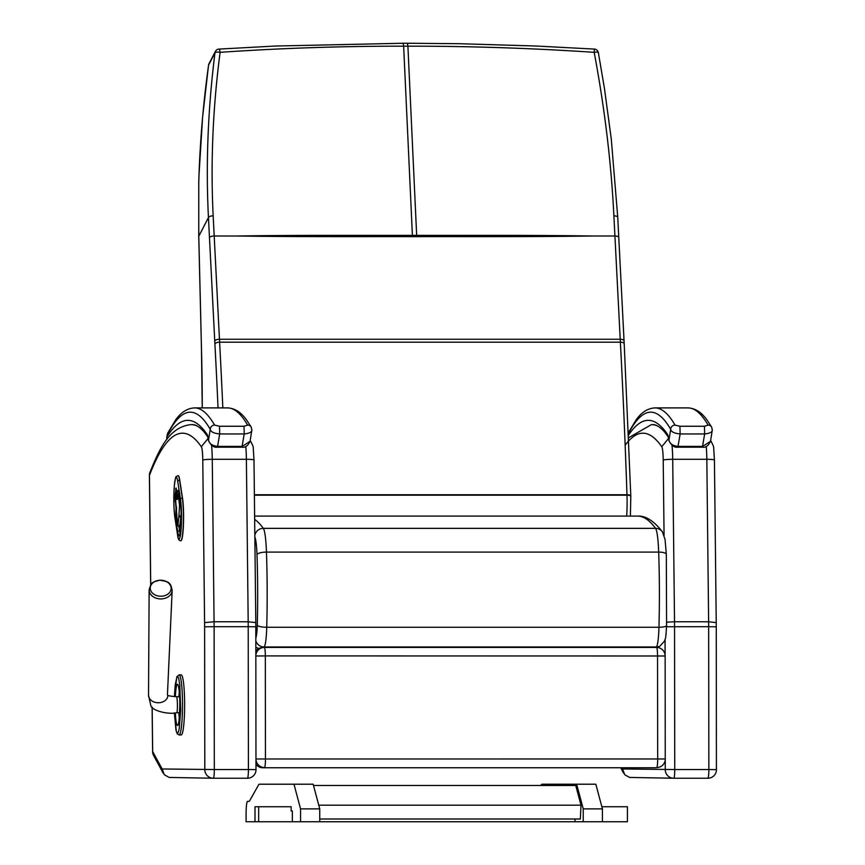 <?xml version="1.0" encoding="UTF-8"?>
<svg xmlns="http://www.w3.org/2000/svg" width="865" height="865" viewBox="0 0 865 865"><rect width="100%" height="100%" fill="white"/><g stroke="black" fill="none" stroke-linecap="round" stroke-linejoin="round"><path stroke-width="1.3" d="M665.239 759.946L665.25 769.655A8.585 8.531 90.9 0 0 673.64 778.23L673.64 778.23A8.585 8.531 90.9 0 0 673.781 778.24L673.781 778.24A8.585 0.973 -90 0 0 674.754 769.547L622.595 768.974L624.714 774.716L629.612 777.44L673.64 778.23A8.585 8.585 0 0 0 673.781 778.24L707.884 778.24A8.585 8.585 0 0 0 716.469 769.645L708.857 769.547A8.585 0.973 90 0 1 707.884 778.24L673.781 778.24M716.209 626.801L708.662 626.692L708.857 769.547L674.754 769.547L674.549 626.692A57.933 6.563 -90 0 0 674.527 621.762L666.677 622.184M716.415 769.655L716.274 626.79L714.436 460.05A8.585 0.833 179.4 0 0 706.824 459.304L708.63 621.762L716.188 622.605M710.598 440.804L711.43 441.831M625.157 445.205A1027.696 116.483 90 0 1 661.747 446.718L668.569 438.436M255.77 626.801L248.223 626.692L248.417 769.547L214.315 769.547L214.109 626.692L204.616 626.801L204.81 769.655A8.585 8.531 90.9 0 0 213.201 778.23L213.201 778.23A8.585 8.531 90.9 0 0 213.341 778.24L213.341 778.24A8.585 0.973 -90 0 0 214.315 769.547L162.144 768.974L164.274 774.716L169.172 777.44L213.201 778.23A8.585 8.585 0 0 0 213.341 778.24L247.444 778.24A8.585 8.585 0 0 0 256.029 769.645L248.417 769.547A8.585 0.973 90 0 1 247.444 778.24L213.341 778.24M253.942 460.148A8.585 0.833 179.4 0 0 253.996 460.05A8.585 0.833 179.4 0 0 246.384 459.304L248.19 621.762A57.933 6.563 90 0 1 248.223 626.692L214.109 626.692A57.933 6.563 -90 0 0 214.077 621.762L204.583 622.605A49.348 5.59 90 0 1 204.616 626.801M162.144 768.974L152.672 751.534A8.585 0.876 179.3 0 0 152.618 751.642A8.585 8.585 0 0 0 153.667 755.632A8.585 8.347 -28.5 0 1 152.672 751.534L152.154 707.105M255.975 769.655L255.802 622.508L253.996 460.05L253.283 448.675C253.553 447.346 252.634 444.87 250.526 441.226L250.991 441.831M150.726 584.956L149.45 475.361A8.585 8.174 -159 0 1 149.959 472.29L149.959 472.29A8.585 8.585 0 0 0 149.396 475.469L149.396 475.469A8.585 0.876 -0.7 0 1 149.45 475.361A1027.696 116.483 90 0 1 201.307 446.718L208.13 438.436M245.768 446.437A23.604 2.671 90 0 1 246.384 459.304L212.271 459.304L214.077 621.762L248.19 621.762L255.748 622.605M255.867 656.005L265.317 655.908A8.585 0.973 -90 0 0 264.344 647.431L656.557 647.431A8.585 0.973 90 0 1 656.567 647.431A8.585 0.973 90 0 1 657.541 655.908L657.681 758.875A8.585 0.973 90 0 1 656.73 767.569A8.585 8.531 83.7 0 0 657.649 767.515L657.649 767.515A8.585 8.585 0 0 0 665.293 758.973L256.018 758.983M665.239 758.983L665.153 655.994A8.585 8.585 0 0 0 656.567 647.431L264.344 647.431A8.585 0.973 -90 0 0 264.322 647.431A8.585 8.531 83.7 0 0 263.403 647.474L263.403 647.474A8.585 8.531 83.7 0 0 255.867 655.032M256.018 764.39A8.585 8.531 83.7 0 0 262.798 767.752L655.021 767.752A8.585 8.531 83.7 0 0 655.951 767.698L657.649 767.515M256.018 759.957A8.585 8.531 83.7 0 0 264.495 767.569A8.585 0.973 -90 0 0 265.458 758.875L265.317 655.908L665.153 655.994M264.344 647.431A8.585 8.585 0 0 0 263.403 647.474L261.706 647.669A8.585 8.531 83.7 0 0 255.856 650.977M255.856 647.117A8.585 8.509 64.4 0 0 259.003 648.426M179.098 734.947L177.303 733.942L175.963 730.114L174.395 712.901L176.309 731.314L176.914 732.86L178.082 732.871L179.25 728.806L180.666 710.133L179.779 684.81L178.687 678.484L178.093 676.96L176.914 676.96L175.227 684.81L174.416 696.617L176.838 676.711L179.098 674.873L181.228 674.873A30.037 3.406 -90 0 1 184.634 704.91A30.037 3.406 -90 0 1 181.228 734.947L179.098 734.947A30.037 3.406 -90 0 0 182.504 704.91A30.037 3.406 -90 0 0 179.098 674.873M159.928 580.231A10.434 8.012 -178.7 0 1 168.167 582.707A10.434 8.012 -178.7 0 1 166.048 595.152A10.434 8.012 -178.7 0 1 150.737 590.546A10.434 8.012 -178.7 0 1 159.928 580.231C154.705 581.464 152.218 582.404 152.456 583.053C151.645 582.664 150.532 584.956 149.137 589.93A11.515 8.834 1.3 0 0 160.436 598.915A11.515 8.834 1.3 0 0 172.157 590.471C171.324 586.059 170.34 583.724 169.183 583.464C169.302 582.329 166.221 581.248 159.928 580.231M319.747 819.004L580.339 819.004L580.999 805.185L318.752 805.185M313.498 785.485L575.744 785.485L580.999 805.185M247.541 801.368L248.936 801.368L247.541 801.368A12.878 1.46 -90 0 0 246.082 814.246L246.082 821.75L255.002 821.75L255.002 806.731L258.657 806.731L258.657 821.75L583.226 821.75L583.226 808.872L576.641 784.209L542.031 784.209A34.33 3.893 -90 0 0 541.263 784.879L540.928 785.485M292.348 821.75L292.348 811.024L291.159 811.024L292.348 811.024L291.159 811.024L291.159 806.731L258.657 806.731M583.226 821.75L627.428 821.75L627.428 806.731L601.845 806.731M255.002 821.75L258.657 821.75M300.555 821.75L300.555 808.872L293.97 784.209L259.359 784.209A34.33 3.893 -90 0 0 258.592 784.879L249.704 800.687A34.33 3.893 90 0 1 248.936 801.368M293.97 784.209L313.152 784.209L319.747 808.872L300.555 808.872M319.747 821.75L319.747 808.872M575.02 819.004L575.02 821.75M602.418 821.75L602.418 808.872L595.823 784.209L576.641 784.209M602.418 808.872L583.226 808.872M167.421 434.814A4.293 4.163 -153.5 0 1 167.842 432.889L167.378 434.111A4.293 3.99 16.6 0 0 167.226 435.333A12.878 1.46 90 0 1 167.421 434.814A911.851 103.357 90 0 1 210.238 429.31C210.671 431.808 213.828 433.354 219.699 433.949L244.211 433.949L241.962 447.194C245.228 447.789 247.931 445.821 250.072 441.28L242.254 446.383L217.731 446.383C212.433 445.897 209.362 443.799 208.53 440.09A4.293 3.46 171 0 0 208.552 440.75L207.6 436.425M166.848 439.431L166.837 437.085L166.75 439.561M251.326 427.288A4.293 4.184 150 0 0 251.261 427.169A4.293 4.184 150 0 0 251.25 427.169A4.293 4.184 150 0 0 247.628 425.104L244.027 426.261L219.505 426.261L214.596 425.104A916.132 103.843 -90 0 0 194.56 407.902C187.359 408.269 181.044 412.281 175.606 419.957L167.842 432.889M167.226 435.333A18.446 2.087 90 0 0 166.837 437.085A1034.129 117.218 -90 0 1 207.211 434.565A36.362 4.12 -90 0 1 208.53 440.09L210.238 429.31A4.293 4.184 -30 0 1 214.596 425.104M244.027 426.261L244.211 433.949C249.844 433.354 252.375 431.808 251.802 429.31M251.823 430.197L251.25 427.169M219.505 426.261L219.699 433.949L217.45 447.194C214.044 447.778 211.082 445.626 208.562 440.75A4.293 3.46 171 0 0 208.562 440.761A4.293 3.46 171 0 0 208.584 440.912M628.466 433.614A911.851 103.357 90 0 1 670.678 429.31C671.11 431.808 674.268 433.354 680.139 433.949L704.651 433.949L702.402 447.194C705.667 447.789 708.37 445.821 710.522 441.28L702.694 446.383L678.182 446.383C672.873 445.897 669.802 443.799 668.98 440.09A4.293 3.46 171 0 0 669.002 440.75L668.04 436.425M711.765 427.288A4.293 4.184 150 0 0 711.7 427.169A4.293 4.184 150 0 0 711.69 427.169A4.293 4.184 150 0 0 708.078 425.104L704.467 426.261L679.955 426.261L675.035 425.104A916.132 103.843 -90 0 0 655 407.902C647.809 408.269 641.484 412.281 636.045 419.957L628.282 432.889M628.531 435.127A1034.129 117.218 -90 0 1 667.661 434.565A36.362 4.12 -90 0 1 668.98 440.09L670.678 429.31A4.293 4.184 -30 0 1 675.035 425.104M704.467 426.261L704.651 433.949C710.284 433.354 712.814 431.808 712.241 429.31M712.263 430.197L711.69 427.169L707.008 419.968C701.569 412.291 695.244 408.269 688.043 407.902A916.132 103.843 90 0 1 708.078 425.104M679.955 426.261L680.139 433.949L677.89 447.194C674.484 447.778 671.521 445.626 669.002 440.75A4.293 3.46 171 0 0 669.002 440.761A4.293 3.46 171 0 0 669.023 440.912M598.331 52.743A4.293 1.027 169.4 0 0 598.353 52.592A4.293 1.027 169.4 0 0 594.179 52.322C531.943 48.181 469.846 46.126 407.902 46.18L407.437 43.25L403.177 43.25L403.641 46.18C341.697 46.126 280.519 48.181 220.099 52.322A4.293 0.984 -93.8 0 0 218.931 49.089A4.293 4.293 0 0 0 215.407 51.392A4.293 4.163 -152.6 0 0 214.985 52.743A4.293 1.168 7.1 0 1 220.099 52.322C212.844 108.082 210.53 162.588 213.168 215.85L219.461 339.264A171.638 19.452 -90 0 0 219.613 342.183A1069.875 121.262 90 0 1 222.835 407.902M237.745 235.994C296.079 235.107 354.023 235.453 412.4 235.377A171.627 19.452 -90 0 0 412.464 236.632C354.088 236.567 296.144 236.869 237.745 236.026L214.185 235.994A4.293 1.752 -2.9 0 0 209.481 237.756L208.443 217.58C205.74 163.863 207.924 108.925 214.985 52.743L208.562 65.091C203.459 101.94 200.258 138.8 198.972 175.66A167.832 40.785 -85.5 0 0 198.777 182.418L198.777 236.221L208.443 217.58A4.293 1.719 -2.9 0 1 213.168 215.85M208.552 65.135A4.293 0.562 7.8 0 1 208.562 65.091A4.293 4.163 27.4 0 1 208.995 63.751A4.293 4.293 0 0 0 208.552 65.135L202.605 117.11L198.95 175.736A4.293 0.746 -178 0 0 198.972 175.822M617.729 217.58A4.293 1.719 177.1 0 0 617.751 217.375A4.293 1.719 177.1 0 0 613.89 215.85C611.231 162.588 604.657 108.082 594.179 52.322L594.406 49.089L536.451 46.04L459.239 43.704L407.437 43.25M416.725 236.632C475.09 236.567 533.067 236.869 591.379 236.026L591.379 235.994C532.97 235.107 475.047 235.453 416.671 235.377L412.4 235.377L403.641 46.18L407.902 46.18L416.671 235.377A171.627 19.452 -90 0 0 416.725 236.632L412.464 236.632M176.125 492.099A1.719 1.016 4.8 0 0 175.93 492.52A1.719 1.016 4.8 0 0 175.93 492.661A1.719 1.373 -8.7 0 1 176.655 491.59M175.563 498.554A1.719 1.373 -8.7 0 1 175.487 498.045A1.719 1.016 -175.2 0 1 175.476 497.905A1.719 1.016 -175.2 0 1 175.508 497.764M179.542 527.207L180.926 517.086A5.698 0.649 -90 0 0 181.012 515.972L181.142 513.918M176.676 506.998A1.719 1.373 171.3 0 0 176.092 507.982A1.719 1.016 4.8 0 0 176.665 508.685M177.855 495.602A1.719 1.016 -175.2 0 1 177.184 494.856A1.719 1.373 171.3 0 0 177.195 495.115A1.719 1.719 0 0 0 177.768 496.153M180.839 540.679A23.604 2.671 -90 0 0 180.926 540.69A23.604 2.671 -90 0 0 183.467 524.46A23.604 2.671 -90 0 0 182.515 498.099L179.769 480.259A23.604 2.671 -90 0 0 178.179 475.653A23.604 2.671 -90 0 0 178.093 475.664M706.208 446.437A23.604 2.671 90 0 1 706.824 459.304L672.711 459.304L674.527 621.762L708.63 621.762A57.933 6.563 90 0 1 708.662 626.692L666.558 626.747M665.066 639.635L665.099 655.021M714.382 460.148A8.585 0.833 179.4 0 0 714.436 460.05L713.722 448.675C713.993 447.346 713.074 444.87 710.965 441.226M658.081 426.272A1036.281 117.456 -90 0 0 651.442 424.618L628.639 437.712M622.595 768.974L621.924 767.752M671.997 445.345A23.604 2.671 -90 0 1 672.711 459.304A8.585 0.833 179.4 0 0 663.217 460.148L664.061 535.219M661.747 446.718A15.019 1.698 90 0 1 663.217 460.148M197.642 426.272A1036.281 117.456 -90 0 0 191.003 424.618C168.805 427.061 159.452 449.238 149.959 472.29M211.547 445.345A23.604 2.671 -90 0 1 212.271 459.304A8.585 0.833 179.4 0 0 202.778 460.148L204.583 622.605M201.307 446.718A15.019 1.698 90 0 1 202.778 460.148M262.798 767.752L655.021 767.752M254.829 535.262A8.585 8.423 -36.2 0 1 263.328 528.353A1038.422 117.705 -90 0 0 254.656 519.378M254.851 537.165A25.745 2.919 90 0 1 256.992 554.638A8.585 2.53 -2 0 1 266.452 552.097A34.33 3.893 -90 0 0 263.328 528.353L655.562 528.353A34.33 3.893 90 0 1 658.676 552.097A141.968 16.089 90 0 1 658.957 627.244A25.745 2.919 90 0 1 656.276 646.966L655.313 647.431M256.992 554.638A133.383 15.116 90 0 1 257.262 625.254A8.585 1.99 1.6 0 0 266.734 627.244A141.968 16.089 -90 0 0 266.452 552.097L658.676 552.097A8.585 2.53 -2 0 1 666.331 554.335L665.034 539.338L662.341 531.77C653.821 520.817 645.549 515.594 637.527 516.091A1038.422 117.705 90 0 1 655.562 528.353A8.585 8.423 -36.2 0 1 662.341 531.77M255.845 640.857A8.585 8.509 64.4 0 0 264.052 646.966A25.745 2.919 -90 0 0 266.734 627.244L658.957 627.244A8.585 1.99 1.6 0 0 666.591 625.482L666.331 554.335M257.262 625.254A17.159 1.946 90 0 1 255.845 637.894M262.852 647.539L264.052 646.966L656.276 646.966A8.585 8.509 64.4 0 0 659.93 646.133L664.612 640.976C665.477 637.418 665.736 640.705 666.591 625.482M175.357 696.649A20.619 2.336 90 0 1 177.985 684.734A20.619 2.336 90 0 1 179.844 704.91A20.619 2.336 90 0 1 177.963 725.13A20.619 2.336 90 0 1 175.346 712.857M179.293 692.054A17.441 1.979 -90 0 0 178.882 696.758M178.86 712.663A17.441 1.979 -90 0 0 179.293 717.766M167.832 695.665L167.832 695.665A9.656 7.407 -178.7 0 1 158.014 702.748A9.656 7.407 -178.7 0 1 148.531 695.211L150.759 705.235C151.288 710.771 168.762 714.728 176.73 712.782A8.045 0.789 89.3 0 0 177.379 708.111A8.045 0.789 89.3 0 0 177.163 699.569A8.045 0.789 89.3 0 0 176.514 696.693C170.708 696.303 167.68 695.72 167.442 694.93L172.157 590.471M251.261 427.169L246.568 419.968C241.119 412.291 234.804 408.269 227.603 407.902A916.132 103.843 90 0 1 247.628 425.104M217.45 447.194L241.962 447.194M677.89 447.194L702.402 447.194M218.045 407.902A1065.583 120.776 -90 0 0 214.909 344.021A175.93 19.938 90 0 1 214.747 341.026L209.481 237.756M201.437 346.638A4.293 0.887 178.6 0 0 201.415 346.735L198.745 236.318A4.293 0.887 178.6 0 1 198.777 236.221L201.437 346.638A167.345 18.965 -90 0 0 201.469 347.968A308.135 34.924 90 0 1 202.291 407.902M214.909 344.021A4.293 1.827 -3.1 0 1 219.613 342.183L620.367 342.183A1069.875 121.262 90 0 1 626.974 494.758A171.638 19.452 -90 0 0 626.995 495.202A25.745 2.919 90 0 1 626.682 516.091M214.747 341.026A4.293 1.752 -2.9 0 1 219.461 339.264L620.216 339.264A171.638 19.452 -90 0 0 620.367 342.183A4.293 1.827 176.9 0 1 624.206 343.783L630.801 495.829A4.293 1.211 178.1 0 0 626.974 494.758L254.375 494.758M198.972 175.66A4.293 0.746 -178 0 0 198.95 175.736L198.745 182.515A4.293 0.908 -178.6 0 0 198.766 182.612M198.777 182.418A4.293 0.908 -178.6 0 0 198.745 182.515L198.745 236.318A4.293 0.887 178.6 0 0 198.777 236.426M201.469 347.968A4.293 0.919 178.6 0 0 201.448 348.076L201.415 346.735A4.293 0.887 178.6 0 0 201.448 346.843M613.89 215.85L620.216 339.264A4.293 1.752 177.1 0 1 624.054 340.81L624.206 343.783A4.293 1.827 176.9 0 1 624.184 344.021M591.379 235.994L614.939 235.994A4.293 1.752 177.1 0 1 618.789 237.54A4.293 1.752 177.1 0 1 618.767 237.756M630.79 496.434A4.293 1.222 178.1 0 0 630.812 496.294A4.293 1.222 178.1 0 0 626.995 495.202L254.386 495.202M630.78 495.98A4.293 1.211 178.1 0 0 630.801 495.829L630.401 516.091M624.033 341.026A4.293 1.752 177.1 0 0 624.054 340.81L617.751 217.375L611.285 139.016L604.44 88.381L598.353 52.592A4.293 4.293 0 0 0 594.406 49.089M175.487 498.045L175.93 492.661L176.99 499.538L177.66 497.364A5.493 0.627 90 0 1 178.525 496.207L179.563 505.744L178.904 515.918L177.963 524.731L176.633 518.859A5.493 0.627 90 0 1 176.503 511.172L175.487 498.045M176.99 499.538A1.719 1.373 -8.7 0 1 177.53 498.586M176.611 491.288A1.719 1.719 0 0 0 175.93 492.52L175.476 497.905A1.719 1.719 0 0 0 175.487 498.305L177.595 525.304A1.719 1.373 -8.7 0 1 177.585 525.044M177.595 525.304L179.466 527.272L179.812 525.909A1.719 1.168 -173.9 0 1 177.963 524.731M179.985 525.909L180.753 517.086A1.719 1.168 -173.9 0 1 178.904 515.918M180.926 517.086L180.753 517.086A5.698 0.649 -90 0 0 180.839 515.972A1.719 0.833 -176.4 0 1 178.969 515.129M180.807 506.522A1.719 0.833 -176.4 0 1 179.563 505.744M181.012 515.972L181.099 511.993M180.201 501.354A1.719 1.373 171.3 0 0 179.477 502.424M179.25 495.137A1.719 1.373 171.3 0 0 178.525 496.207M177.92 495.277A1.719 1.016 -175.2 0 1 177.217 494.51L176.136 487.979L174.946 496.294A1.719 1.016 4.8 0 0 175.552 497.007M174.946 496.294L176.06 508.317A10.293 1.168 -90 0 0 176.309 522.72L177.779 532.278A18.879 2.141 -90 0 0 180.763 528.299A18.879 2.141 -90 0 0 180.32 501.895L178.85 492.336A10.293 1.168 -90 0 0 177.217 494.51M175.757 500.024A1.719 1.373 171.3 0 0 175.033 501.095M176.33 489.493A1.719 1.016 -175.2 0 1 175.584 488.703M180.104 533.273A17.159 1.946 90 0 1 179.596 530.894A1.719 1.373 171.3 0 0 177.779 532.278M177.033 521.649A1.719 1.373 171.3 0 0 176.309 522.72M179.596 530.894L179.033 527.218M176.655 509.031A1.719 1.016 -175.2 0 1 176.06 508.317M177.574 534.7L174.838 516.859A21.884 2.476 90 0 1 174.308 486.26A21.884 2.476 90 0 1 177.779 481.643L180.515 499.483A21.884 2.476 90 0 1 181.044 530.083A21.884 2.476 90 0 1 177.574 534.7A1.719 1.373 -8.7 0 0 177.585 534.959L174.838 517.119A1.719 1.373 171.3 0 0 174.914 517.367M177.66 535.219A1.719 1.373 -8.7 0 1 177.585 534.959C178.006 539.014 179.066 540.928 180.753 540.69A23.604 2.671 -90 0 0 183.294 524.46A23.604 2.671 -90 0 0 182.342 498.099L179.596 480.259A23.604 2.671 -90 0 0 178.017 475.653C175.335 477.372 176.082 474.593 174.449 484.595C173.497 496.413 173.627 507.247 174.838 517.119A1.719 1.373 171.3 0 1 174.838 516.859M177.779 481.643A1.719 1.373 -8.7 0 1 179.596 480.259L179.769 480.259M180.515 499.483A1.719 1.373 -8.7 0 1 182.342 498.099L182.515 498.099M710.608 440.674L711.311 441.658M620.692 767.752L623.622 773.159M250.169 440.674L250.872 441.658M149.396 475.469L150.672 585.043M152.099 707.04L152.618 751.642M153.667 755.632L163.182 773.159M254.613 516.091L637.527 516.091M659.93 646.133L657.184 647.452M178.568 686.551L178.525 686.832C179.325 690.259 179.758 696.282 179.823 704.91C179.293 718.664 178.796 724.892 178.331 723.605L178.568 723.27M148.531 695.211L149.137 589.93M179.628 696.779L176.514 696.693M179.65 712.619L176.73 712.782M207.849 436.857L203.718 431.494C199.231 426.672 195.349 424.391 192.106 424.629M167.378 434.111L166.685 437.474M250.072 441.28L251.812 430.262M227.603 407.902L194.56 407.902M668.299 436.857L664.158 431.494C659.671 426.672 655.8 424.391 652.545 424.629M710.522 441.28L712.252 430.262M688.043 407.902L655 407.902M403.177 43.25L275.524 46.029L218.921 49.089M202.259 407.902L201.448 348.076M208.995 63.751L215.407 51.392M179.866 493.418C178.601 493.028 177.866 494.304 177.649 497.224L177.476 499.354M176.125 488.098L177.195 495.115M180.753 534.246L179.671 534.754L180.677 529.131C181.434 519.205 181.315 510.209 180.32 502.154L178.698 491.525"/></g></svg>
